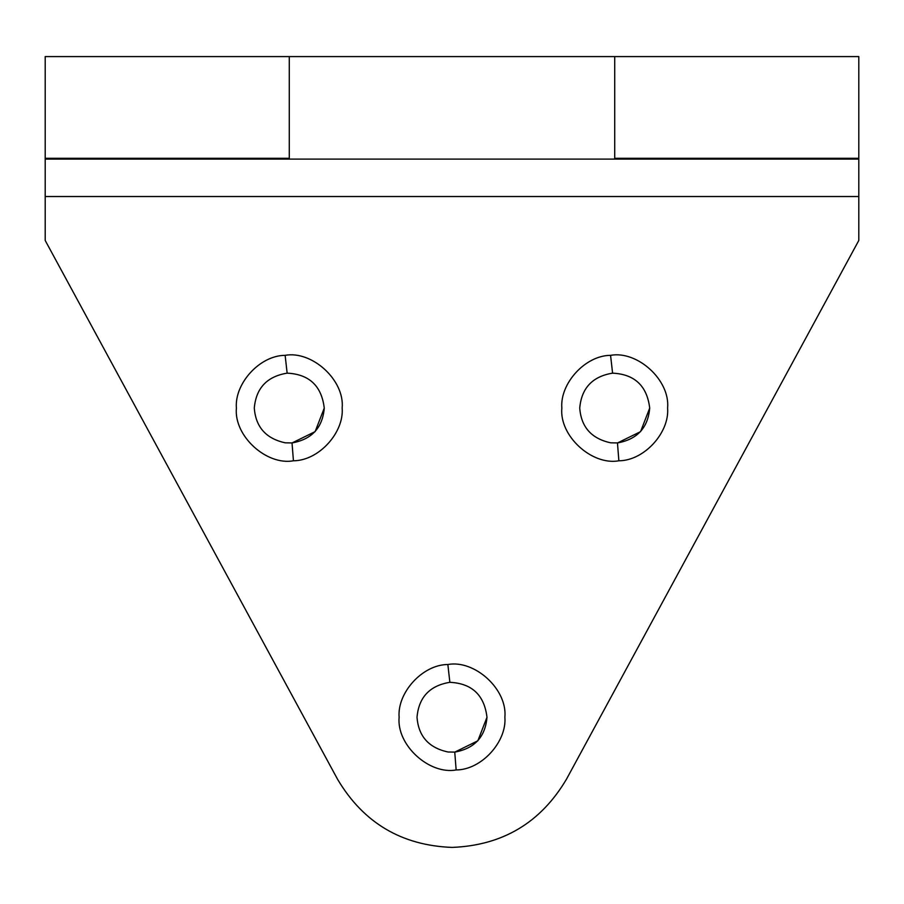 <?xml version="1.0" encoding="UTF-8"?>
<svg xmlns="http://www.w3.org/2000/svg" width="904" height="904" viewBox="0 0 904 904"><rect width="100%" height="100%" fill="white"/><g stroke="black" fill="none" stroke-linecap="round" stroke-linejoin="round"><path stroke-width="1.36" d="M45.2 159.047L45.2 56.59L289.28 56.59L289.28 159.104M858.8 159.047L858.8 56.59L614.72 56.59L614.72 158.29L858.8 158.29M614.72 159.104L614.72 56.59L289.28 56.59L289.28 158.29L45.2 158.29M417.015 717.234C418.789 697.255 429.739 685.616 449.864 682.317C471.911 683.39 484.284 695.029 486.985 717.234L477.854 740.805L454.791 752.105L448.011 751.992C428.778 747.845 418.45 736.263 417.015 717.234C418.45 736.263 428.778 747.845 448.011 751.992L454.746 752.105L456.147 769.959C429.343 774.875 396.483 745.246 399.116 717.234C397.105 692.826 422.383 664.598 447.853 664.508C474.656 659.592 507.517 689.221 504.884 717.234C506.895 741.642 481.617 769.869 456.147 769.959M486.985 717.234C485.324 736.907 474.577 748.523 454.746 752.105M449.864 682.317L447.853 664.508M579.735 408.066C581.509 388.087 592.459 376.448 612.584 373.149C634.631 374.222 647.004 385.861 649.705 408.066L640.574 431.637L617.511 442.937L610.731 442.824C591.499 438.677 581.17 427.095 579.735 408.066C581.17 427.095 591.499 438.677 610.731 442.824L617.466 442.937L618.867 460.791C592.063 465.707 559.203 436.078 561.836 408.066C559.825 383.658 585.103 355.43 610.573 355.34C637.376 350.424 670.237 380.053 667.604 408.066C669.615 432.474 644.337 460.701 618.867 460.791M649.705 408.066C648.044 427.739 637.297 439.355 617.466 442.937M612.584 373.149L610.573 355.34M254.295 408.066C256.069 388.087 267.019 376.448 287.144 373.149C309.191 374.222 321.564 385.861 324.265 408.066L315.134 431.637L292.071 442.937L285.291 442.824C266.058 438.677 255.73 427.095 254.295 408.066C255.73 427.095 266.058 438.677 285.291 442.824L292.026 442.937L293.427 460.791C266.623 465.707 233.763 436.078 236.396 408.066C234.385 383.658 259.663 355.43 285.133 355.34C311.936 350.424 344.797 380.053 342.164 408.066C344.175 432.474 318.897 460.701 293.427 460.791M324.265 408.066C322.604 427.739 311.857 439.355 292.026 442.937M287.144 373.149L285.133 355.34M858.8 159.104L858.8 196.53L45.2 196.53L45.2 159.104L858.8 159.104M858.8 196.53L858.8 240.464L566.525 779.112C540.795 822.651 502.658 845.421 452.113 847.41C401.568 845.511 363.397 822.809 337.587 779.316L45.2 240.464L45.2 196.53"/></g></svg>
